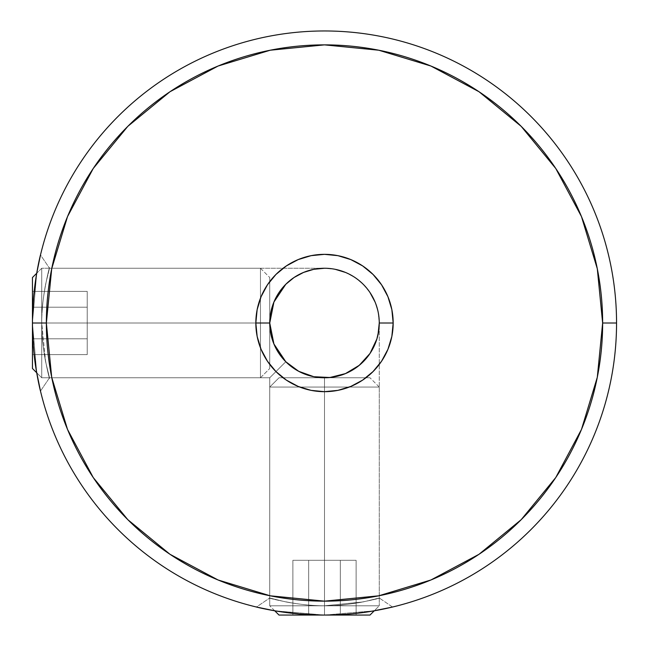 <?xml version="1.0" encoding="UTF-8"?>
<svg xmlns="http://www.w3.org/2000/svg" width="649" height="649" viewBox="0 0 649 649"><rect width="100%" height="100%" fill="white"/><g stroke="black" fill="none" stroke-linecap="round" stroke-linejoin="round"><path stroke-width="0.49" stroke-dasharray="3.25 2.43" d="M269.741 323.04L269.741 322.983A54.759 54.759 0 0 0 324.5 377.775A54.759 54.759 0 0 0 379.259 323.015A54.759 54.759 0 0 1 324.5 377.775A54.759 54.759 0 0 1 269.741 323.015A54.759 54.759 0 0 1 324.5 268.256A54.759 54.759 0 0 1 379.259 323.015L378.667 331.047L376.899 338.908L378.667 331.047L376.899 338.908L370.027 353.437L376.899 338.908L370.027 353.437L359.238 365.346L370.027 353.437L359.238 365.346L345.455 373.605L359.238 365.346L345.455 373.605L329.87 377.507L345.455 373.605L329.87 377.507L313.816 376.72L329.87 377.507L313.816 376.72L298.686 371.309L285.779 361.736L273.902 343.962L269.741 323.015A54.759 54.759 0 0 0 324.5 377.775A54.759 54.759 0 0 0 379.259 323.015A54.759 54.759 0 0 0 324.5 268.256A54.759 54.759 0 0 0 269.741 323.015L273.91 343.97L269.741 323.015L273.91 343.97L285.779 361.736L273.91 343.97L285.779 361.736L298.686 371.309L313.816 376.72L298.686 371.309L285.779 361.736L298.686 371.309L285.779 361.736L273.91 343.97L285.779 361.736L269.741 377.775L269.741 597.997C264.046 597.194 301.558 606.637 324.5 605.777L324.5 615.065L324.5 605.777C301.339 606.604 264.232 597.226 269.741 597.997C264.046 597.194 301.558 606.637 324.5 605.777L324.5 615.065L274.746 610.798L324.5 615.065L324.5 605.777C301.339 606.604 264.232 597.226 269.741 597.997L269.741 377.775L49.519 377.775L45.6 361.736L41.739 323.015C40.911 299.846 50.289 262.748 49.519 268.256C50.322 262.561 40.871 300.073 41.739 323.015L32.45 323.015L41.739 323.015C40.911 299.846 50.289 262.748 49.519 268.256C50.322 262.561 40.871 300.073 41.739 323.015L32.45 323.015L36.717 273.261L32.45 323.015L41.739 323.015C41.731 311.187 43.021 298.272 45.6 284.278L49.519 268.256L324.5 268.256L313.816 269.303L303.545 272.426L294.078 277.48L285.779 284.294L273.91 302.061L285.779 284.294L273.91 302.061L269.741 323.015A54.759 54.759 0 0 1 324.5 268.256A54.759 54.759 0 0 1 379.259 323.015L393.172 323.015A68.664 68.664 0 0 0 324.5 254.343A68.664 68.664 0 0 0 255.836 323.015A68.664 68.664 0 0 1 324.5 254.343A68.664 68.664 0 0 1 393.172 323.015A68.664 68.664 0 0 0 324.5 254.343A68.664 68.664 0 0 0 255.836 323.015L269.741 323.015L273.91 343.97L285.779 361.736L269.741 377.775L49.519 377.775L45.6 361.736L41.739 323.015C41.731 311.187 43.021 298.272 45.6 284.278L49.519 268.256L324.5 268.256L313.816 269.303L324.5 268.256L313.816 269.303L303.545 272.426L294.078 277.48L285.779 284.294L294.078 277.48L303.545 272.426L313.816 269.303L324.5 268.256L49.519 268.256L45.6 284.303C43.021 298.289 41.739 311.196 41.739 323.015C41.739 334.852 43.029 347.767 45.6 361.753L49.519 377.775L269.741 377.775L285.779 361.736L273.91 373.605L285.779 361.736L298.686 371.309L313.816 376.72L329.87 377.507L345.455 373.605L359.238 365.346L370.027 353.437L376.899 338.908L378.667 331.047L379.259 323.015L379.259 597.997L363.221 601.915L324.5 605.777C312.672 605.777 299.757 604.495 285.763 601.907L269.741 597.997L269.741 377.775L269.741 597.997L285.787 601.915C299.781 604.495 312.68 605.777 324.5 605.777C312.672 605.777 299.757 604.495 285.763 601.907L269.741 597.997L285.787 601.915C299.781 604.495 312.68 605.777 324.5 605.777C336.336 605.777 349.251 604.487 363.237 601.907L324.5 605.777C336.336 605.777 349.251 604.487 363.237 601.907L379.259 597.997L363.221 601.915L379.259 597.997L379.259 323.015A54.759 54.759 0 0 0 324.5 268.256A54.759 54.759 0 0 0 269.741 323.015L273.91 302.061L285.779 284.294L273.91 302.045M298.686 371.309L313.816 376.72L329.87 377.507L345.455 373.605L335.184 376.72L324.5 377.775L324.5 387.047L379.259 387.047L324.5 387.047L324.5 605.793L269.741 605.793L274.746 610.798L324.5 615.065L292.886 613.346L324.5 615.065C343.272 614.838 359.319 613.508 372.64 611.066L392.548 607.026L372.623 611.074C359.303 613.508 343.256 614.838 324.5 615.065L324.5 605.777C347.669 606.588 384.743 597.234 379.259 597.997C384.938 597.185 347.515 606.637 324.5 605.777L324.5 615.065L374.254 610.798L324.5 615.065L324.5 605.777C347.669 606.588 384.743 597.234 379.259 597.997C384.938 597.185 347.515 606.637 324.5 605.777L324.5 615.065L374.254 610.798L379.259 605.793L324.5 605.793L324.5 615.065C360.682 615.382 393.943 606.766 392.548 607.026C393.813 606.791 360.844 615.357 324.5 615.065L324.5 605.793L379.259 605.793L324.5 605.793L324.5 377.775L313.816 376.72L306.125 374.595M290.273 280.271L285.779 284.294L294.078 277.48L303.545 272.418L294.078 277.48L303.545 272.426L313.816 269.303L324.5 268.256L49.519 268.256L45.6 284.303C43.021 298.289 41.739 311.196 41.739 323.015L41.723 268.256L36.717 273.261L32.45 323.015L46.363 323.015A278.137 278.137 0 0 0 324.5 601.152A278.137 278.137 0 0 0 602.645 323.015L616.55 323.015A292.05 292.05 0 0 1 324.5 615.065A292.05 292.05 0 0 1 32.45 323.015A292.05 292.05 0 0 0 324.5 615.065A292.05 292.05 0 0 0 616.55 323.015A292.05 292.05 0 0 0 324.5 30.965A292.05 292.05 0 0 0 32.45 323.015L34.17 354.63M36.441 371.139C34.008 357.81 32.677 341.772 32.45 323.015L41.739 323.015C40.919 346.185 50.273 383.259 49.519 377.775C50.33 383.454 40.879 346.022 41.739 323.015C40.919 346.185 50.273 383.259 49.519 377.775L40.489 391.063L36.441 371.139C34.008 357.81 32.677 341.772 32.45 323.015L34.17 291.401L32.45 323.015L41.739 323.015C41.739 334.852 43.029 347.767 45.6 361.753L49.519 377.775L269.741 377.775L285.779 361.736L273.91 373.605L285.779 361.736L278.973 353.437L273.91 343.97L269.741 323.015L273.91 302.061L285.795 284.278M298.645 613.913L324.5 615.065L369.987 615.065L324.5 615.065L324.5 605.793L379.259 605.793L324.5 605.793L324.5 387.047L379.259 387.047L269.741 387.047L324.5 387.047L324.5 605.793L269.741 605.793L324.5 605.793L324.5 615.065L279.013 615.065L324.5 615.065L324.5 605.793L324.5 615.065L279.013 615.065L369.987 615.065L324.5 615.065L324.5 605.793L269.741 605.793L324.5 605.793L324.5 387.047L269.741 387.047L324.5 387.047L324.5 377.775L313.816 376.72L329.87 377.507L313.816 376.72L303.545 373.605L294.078 368.543L285.779 361.736L278.973 353.437L273.91 343.97L270.795 333.7L269.741 323.015L273.91 302.061L278.973 292.594L285.779 284.294L294.078 277.48L285.779 284.294L294.078 277.48L303.545 272.426L313.816 269.303L324.5 268.256L335.184 269.303L345.455 272.426L354.922 277.48L363.221 284.294L370.027 292.594L363.221 284.294L354.922 277.48L345.455 272.426M272.174 610.336L256.452 607.026L276.377 611.074C289.673 613.508 305.711 614.838 324.5 615.065L369.987 615.065L324.5 615.065C343.256 614.838 359.303 613.508 372.623 611.074L392.548 607.026L379.259 597.997L392.548 607.026M276.377 611.074L256.452 607.026L269.741 597.997L256.452 607.026M379.259 323.015L378.205 333.7L379.259 323.015L378.205 312.331L375.09 302.061L378.205 312.331L379.259 323.015A54.759 54.759 0 0 1 324.5 377.775A54.759 54.759 0 0 1 269.741 323.015L255.836 323.015L257.15 336.409L261.06 349.292L267.404 361.16L275.947 371.569L286.347 380.111L298.224 386.455L311.106 390.365L324.5 391.68L337.894 390.365L350.776 386.455L362.653 380.111L373.053 371.569L381.596 361.16L387.94 349.292L391.85 336.409L387.94 349.292L381.596 361.16L373.053 371.569L362.653 380.111L350.776 386.455L337.894 390.365L324.5 391.68L311.106 390.365L298.224 386.455L286.347 380.111L275.947 371.569L267.404 361.16L261.06 349.292L257.15 336.409L255.828 323.015A68.664 68.664 0 0 0 324.5 391.68A68.664 68.664 0 0 0 393.172 323.015L379.259 323.015L379.065 327.623M376.899 338.924L370.027 353.437L359.238 365.346L345.455 373.605L359.238 365.346L370.027 353.437L376.899 338.908L378.667 331.047L378.01 334.657M33.594 297.161L32.45 323.015L36.717 372.769L32.45 323.015L36.717 372.769L41.723 377.775L41.723 323.015L32.45 323.015A292.05 292.05 0 0 1 324.5 30.965A292.05 292.05 0 0 1 616.55 323.015L602.645 323.015L597.299 268.751L581.472 216.571L555.763 168.489M37.18 270.682L40.489 254.96L36.441 274.892C34.008 288.188 32.677 304.227 32.45 323.015L41.723 323.015L32.45 323.015L32.45 277.529L32.45 368.502L32.45 323.015L41.723 323.015L32.45 323.015L32.45 368.502L32.45 323.015L269.741 323.015L270.795 312.331L273.91 302.061L278.973 292.594L285.779 284.294L294.078 277.48L303.545 272.426L313.816 269.303L324.5 268.256L335.184 269.303M36.441 274.884L40.489 254.96L49.519 268.256L40.489 254.96M370.027 353.445L375.09 343.97L378.205 333.7L375.09 343.97L370.027 353.437L373.848 346.753M359.238 365.346L364.941 359.927M329.87 377.507L345.455 373.605L354.922 368.543L363.221 361.736L370.027 353.437L363.221 361.736L354.922 368.543L345.455 373.605L352.553 370.044M279.013 615.065L269.741 605.793L269.741 387.047L279.013 377.775L315.625 377.775L279.013 377.775L269.741 387.047L269.741 605.793L324.5 605.793L324.5 387.047L379.259 387.047L324.5 387.047L324.5 605.793L269.741 605.793L324.5 605.793L324.5 387.047L379.259 387.047L269.741 387.047L324.5 387.047L324.5 377.775L324.5 387.047L269.741 387.047L324.5 387.047L324.5 377.775L369.987 377.775L279.013 377.775L324.5 377.775L324.5 387.047L324.5 377.775L279.013 377.775L369.987 377.775L324.5 377.775L335.184 376.72L345.446 373.613M93.237 168.489L67.528 216.571L51.701 268.751L46.363 323.015L51.701 377.28L67.528 429.451L93.237 477.542M127.821 519.687L169.9 554.23M169.973 554.278L218.064 579.979L270.235 595.806L324.5 601.152L378.765 595.806L430.936 579.979L479.027 554.278M521.179 519.687L555.714 477.615M555.763 477.542L581.472 429.451L597.299 377.28L602.637 323.015A278.137 278.137 0 0 0 324.5 44.87A278.137 278.137 0 0 0 46.363 323.015L32.45 323.015L32.45 368.502L32.45 323.015L41.723 323.015L41.723 268.256L41.723 323.015L260.468 323.015L260.468 268.256L260.468 323.015L41.723 323.015L41.723 377.775L41.723 323.015L41.723 377.775L41.723 323.015L32.45 323.015L32.45 277.529L32.45 323.015L41.723 323.015L41.723 377.775L41.723 323.015L260.468 323.015L260.468 268.256L260.468 377.775L260.468 323.015L41.723 323.015L41.723 377.775L32.45 368.502M521.179 126.336L479.1 91.801M479.027 91.744L430.936 66.044L378.765 50.216L324.5 44.87L270.235 50.216L218.064 66.044L169.973 91.744M127.821 126.336L93.286 168.407M296.569 260.281L286.347 265.92L275.947 274.454L267.404 284.862L261.06 296.739L257.15 309.614L255.836 323.015L257.15 309.614L261.06 296.739L267.404 284.862L275.947 274.454L286.347 265.92L298.224 259.576L311.106 255.665L298.224 259.576L286.347 265.92L275.947 274.454L267.404 284.862L261.06 296.739L257.15 309.614L255.836 323.015L257.15 336.409L261.06 349.292L267.404 361.16L275.947 371.569L286.347 380.111L298.224 386.455L311.106 390.365L324.5 391.68L337.894 390.365L350.776 386.455L362.653 380.111L373.053 371.569L381.596 361.16M360.755 264.695L350.776 259.576L337.894 255.665L350.776 259.576L362.653 265.92L373.053 274.454L381.596 284.862L387.94 296.739L391.85 309.614L387.94 296.739L381.596 284.862L373.053 274.454L362.653 265.92L350.776 259.576L337.894 255.665L324.5 254.343L311.106 255.665L298.224 259.576M40.489 391.063L49.519 377.775C50.33 383.454 40.879 346.022 41.739 323.015L260.468 323.015L260.468 377.775L260.468 323.015L269.741 323.015L270.795 312.331L273.91 302.061M382.813 359.27L387.94 349.292L391.85 336.409L393.164 323.015L391.85 309.614L387.94 296.739M391.85 336.409L393.164 323.015L391.85 309.614M387.234 295.084L381.596 284.862L373.053 274.454L362.653 265.92M337.894 255.665L324.5 254.343L311.106 255.665M313.816 376.72L303.545 373.605L294.078 368.543L285.779 361.736M273.91 343.97L270.795 333.7L269.741 323.015L260.468 323.015L269.741 323.015L269.741 277.529L269.741 368.502L269.741 323.015L260.468 323.015L260.468 377.775L260.468 323.015L41.723 323.015L41.723 268.256L41.723 323.015L41.723 268.256L41.723 323.015L32.45 323.015M303.545 272.426L313.816 269.303M255.836 323.015A68.664 68.664 0 0 0 324.5 391.68A68.664 68.664 0 0 0 393.172 323.015A68.664 68.664 0 0 1 324.5 391.68A68.664 68.664 0 0 1 255.836 323.015M32.45 307.204L32.45 354.63L32.45 291.401L87.209 291.401L87.209 307.204L32.45 307.204L87.209 307.204L87.209 338.819L32.45 338.819L32.45 307.204L32.45 338.819L87.209 338.819L87.209 354.63L32.45 354.63L32.45 338.819L32.45 354.63L87.209 354.63L87.209 338.819L32.45 338.819L87.209 338.819L87.209 307.204L32.45 307.204L87.209 307.204L87.209 291.401L32.45 291.401L32.45 354.63L32.45 291.401L32.45 307.204L87.209 307.204L87.209 354.63L87.209 291.401L87.209 307.204L87.209 291.401L32.45 291.401L32.45 338.819L87.209 338.819L87.209 307.204L32.45 307.204L87.209 307.204L87.209 338.819L32.45 338.819L32.45 354.63L87.209 354.63L87.209 338.819L87.209 354.63L32.45 354.63L32.45 338.819L87.209 338.819L32.45 338.819L32.45 291.401L87.209 291.401L87.209 307.204L32.45 307.204M269.741 323.015L260.468 323.015L260.468 268.256L260.468 323.015L269.741 323.015L269.741 277.529L269.741 368.502L269.741 323.015L269.741 368.502L269.741 323.015L260.468 323.015L260.468 377.775L260.468 268.256L260.468 323.015L41.723 323.015L41.723 268.256L32.45 277.529M269.741 331.89L269.741 368.502L269.741 331.89M87.209 307.204L87.209 354.63L87.209 307.204M292.886 615.065L356.114 615.065L292.886 615.065L308.689 615.065L308.689 560.306L292.886 560.306L292.886 615.065L292.886 560.306L308.689 560.306L308.689 615.065L340.311 615.065L340.311 560.306L308.689 560.306L340.311 560.306L340.311 615.065L356.114 615.065L356.114 560.306L340.311 560.306L356.114 560.306L356.114 615.065L340.311 615.065L340.311 560.306L340.311 615.065L308.689 615.065L308.689 560.306L308.689 615.065L292.886 615.065L308.689 615.065L292.886 615.065L292.886 560.306L356.114 560.306L308.689 560.306L308.689 615.065L356.114 615.065L292.886 615.065L308.689 615.065L308.689 560.306L340.311 560.306L340.311 615.065L308.689 615.065L340.311 615.065L340.311 560.306L356.114 560.306L356.114 615.065L340.311 615.065L356.114 615.065L356.114 560.306L340.311 560.306L340.311 615.065L340.311 560.306L308.689 560.306L308.689 615.065L308.689 560.306L292.886 560.306L292.886 615.065M324.5 615.065L324.5 605.793L379.259 605.793L324.5 605.793L379.259 605.793L369.987 615.065M292.886 560.306L356.114 560.306L292.886 560.306M260.468 268.256L269.741 277.529L260.468 268.256L41.723 268.256L260.468 268.256M260.468 377.775L41.723 377.775L260.468 377.775L269.741 368.502L260.468 377.775M379.259 387.047L369.987 377.775L379.259 387.047L379.259 605.793L379.259 387.047"/><path stroke-width="0.97" d="M324.5 615.065L279.013 615.065L324.5 615.065C288.278 615.374 255.089 606.774 256.452 607.026C255.171 606.791 288.197 615.357 324.5 615.065C343.272 614.838 359.319 613.508 372.64 611.066L392.548 607.026L374.254 610.798L392.548 607.026L374.254 610.798L369.987 615.065L324.5 615.065L369.987 615.065M272.174 610.336L256.452 607.026L274.746 610.798L256.452 607.026L274.746 610.798L279.013 615.065M32.45 323.015L32.45 277.529L32.45 323.015C32.158 286.68 40.725 253.727 40.489 254.96C40.741 253.621 32.142 286.777 32.45 323.015A292.05 292.05 0 0 0 324.5 615.065A292.05 292.05 0 0 0 616.55 323.015L602.645 323.015A278.137 278.137 0 0 1 324.5 601.152A278.137 278.137 0 0 1 46.363 323.015L32.45 323.015C32.677 341.788 34.008 357.834 36.441 371.155L40.489 391.063L36.717 372.769L40.489 391.063L36.717 372.769L32.45 368.502L32.45 323.015A292.05 292.05 0 0 1 324.5 30.965A292.05 292.05 0 0 1 616.55 323.015A292.05 292.05 0 0 1 324.5 615.065A292.05 292.05 0 0 1 32.45 323.015C32.15 359.295 40.733 392.361 40.489 391.063C40.733 392.385 32.15 359.303 32.45 323.015L46.363 323.015L51.701 377.28L67.528 429.451L93.237 477.542L127.821 519.687L169.973 554.278L218.064 579.979L270.235 595.806L324.5 601.152L378.765 595.806L430.936 579.979L479.027 554.278L521.179 519.687L555.763 477.542L581.472 429.451L597.299 377.28L602.637 323.015L597.299 268.751L581.472 216.571L555.763 168.489L521.179 126.336L479.027 91.744L430.936 66.044L378.765 50.216L324.5 44.87L270.235 50.216L218.064 66.044L169.973 91.744L127.821 126.336L93.237 168.489L67.528 216.571L51.701 268.751L46.363 323.015A278.137 278.137 0 0 1 324.5 44.87A278.137 278.137 0 0 1 602.645 323.015L616.55 323.015A292.05 292.05 0 0 0 324.5 30.965A292.05 292.05 0 0 0 32.45 323.015L32.45 368.502M37.18 270.682L40.489 254.96L36.717 273.261L40.489 254.96L36.717 273.261L32.45 277.529M378.01 334.657L379.259 323.015A54.759 54.759 0 0 0 324.5 268.256A54.759 54.759 0 0 0 269.741 323.015L255.836 323.015A68.664 68.664 0 0 1 324.5 254.343A68.664 68.664 0 0 1 393.172 323.015L379.259 323.015L379.251 323.77M273.91 302.045L285.779 284.294L273.91 302.061L269.741 323.015L273.91 343.97L269.741 323.04M273.91 302.061L269.741 323.015A54.759 54.759 0 0 1 324.5 268.256A54.759 54.759 0 0 1 379.259 323.015A54.759 54.759 0 0 1 324.5 377.775A54.759 54.759 0 0 1 269.741 323.015L273.91 302.061L269.741 323.015A54.759 54.759 0 0 0 324.5 377.775A54.759 54.759 0 0 0 379.259 323.015L378.667 331.047L376.899 338.924L370.035 353.429M313.816 269.303L303.545 272.426L313.816 269.303L324.5 268.256L313.816 269.303L303.545 272.426L294.078 277.48L290.273 280.271M306.125 374.595L298.686 371.309L313.816 376.72L298.686 371.309L285.779 361.736L298.686 371.309M352.553 370.044L359.238 365.346L345.455 373.605L329.911 377.507M34.17 354.63L36.441 371.139M276.377 611.074L298.645 613.913M36.441 274.892L33.594 297.161M34.17 291.401L36.385 275.217L34.17 291.401M379.065 327.623L379.259 323.015L393.172 323.015L391.85 336.409L387.94 349.292L381.596 361.16L373.053 371.569L362.653 380.111L350.776 386.455L337.894 390.365L324.5 391.68L311.106 390.365L298.224 386.455L286.347 380.111L275.947 371.569L267.404 361.16L261.06 349.292L257.15 336.409L255.828 323.015L257.15 309.614L261.06 296.739L267.404 284.862L275.947 274.454L286.347 265.92L298.224 259.576L311.106 255.665L324.5 254.343L337.894 255.665L350.776 259.576L362.653 265.92L373.053 274.454L381.596 284.862L387.94 296.739L391.85 309.614L393.172 323.015L391.85 336.409M373.848 346.753L376.899 338.908M364.941 359.927L370.027 353.437L359.238 365.346M313.816 376.72L329.87 377.507L345.455 373.605M93.237 477.542L127.821 519.687M479.027 554.278L521.179 519.687M555.763 168.489L521.179 126.336M169.973 91.744L127.821 126.336M311.106 255.665L324.5 254.343L337.894 255.665M391.85 309.614L393.172 323.015A68.664 68.664 0 0 1 324.5 391.68A68.664 68.664 0 0 1 255.836 323.015L269.741 323.015M285.779 284.294L294.078 277.48L303.545 272.426M285.771 361.728L273.91 343.978M370.027 292.594L375.09 302.061L370.027 292.594M387.94 296.739L387.234 295.084M362.653 265.92L360.755 264.695M298.224 259.576L296.569 260.281M381.596 361.16L382.813 359.27M335.168 269.303L345.455 272.426"/></g></svg>
